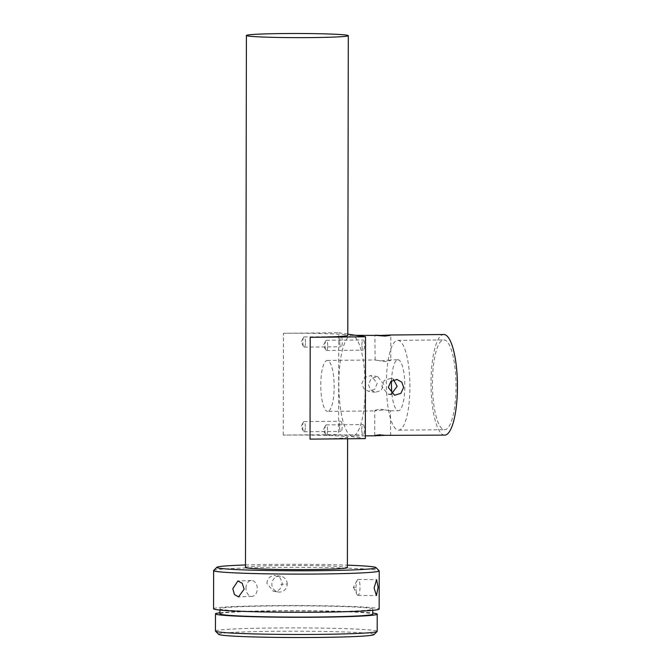 <?xml version="1.0" encoding="UTF-8"?>
<svg xmlns="http://www.w3.org/2000/svg" width="671" height="671" viewBox="0 0 671 671"><rect width="100%" height="100%" fill="white"/><g stroke="black" fill="none" stroke-linecap="round" stroke-linejoin="round"><path stroke-width="0.5" stroke-dasharray="3.35 2.52" d="M361.904 344.844A5.091 1.334 89.5 0 1 363.196 339.945A5.091 1.334 89.5 0 1 364.579 345.246A5.091 1.334 89.5 0 1 363.288 350.136A5.091 1.334 89.5 0 1 361.904 344.844M327.708 345.59A5.091 1.334 -90.5 0 0 326.324 340.289A5.091 1.334 -90.5 0 0 325.729 340.851A5.091 1.334 -90.5 0 0 325.032 345.188A5.091 1.334 -90.5 0 0 325.812 349.935A5.091 1.334 -90.5 0 0 326.416 350.48A5.091 1.334 -90.5 0 0 327.708 345.59M375.844 435.773L380.6 434.716C391.898 435.521 393.298 435.731 384.777 435.345M444.697 435.135A50.317 13.202 89.5 0 1 431.017 382.822A50.317 13.202 89.5 0 1 443.757 334.51M365.259 387.679A50.317 13.202 89.5 0 1 352.518 435.991A50.317 13.202 89.5 0 1 338.838 383.686A50.317 13.202 89.5 0 1 351.579 335.366A50.317 13.202 89.5 0 1 365.259 387.679M377.245 383.326L374.653 389.398L368.538 391.294L363.799 388.643L361.887 383.468L364.663 377.429L370.912 375.55L377.245 383.326M339.518 426.119A5.091 1.334 89.5 0 1 340.809 421.22A5.091 1.334 89.5 0 1 342.193 426.521A5.091 1.334 89.5 0 1 340.902 431.411A5.091 1.334 89.5 0 1 339.518 426.119M305.322 426.865A5.091 1.334 -90.5 0 0 303.938 421.564A5.091 1.334 -90.5 0 0 303.334 422.126A5.091 1.334 -90.5 0 0 302.646 426.462A5.091 1.334 -90.5 0 0 303.418 431.21A5.091 1.334 -90.5 0 0 304.03 431.755A5.091 1.334 -90.5 0 0 305.322 426.865M339.669 341.48A5.091 1.334 89.5 0 1 340.952 336.59A5.091 1.334 89.5 0 1 342.344 341.883A5.091 1.334 89.5 0 1 341.053 346.781A5.091 1.334 89.5 0 1 339.669 341.48M305.473 342.227A5.091 1.334 -90.5 0 0 304.08 336.934A5.091 1.334 -90.5 0 0 303.485 337.488A5.091 1.334 -90.5 0 0 302.797 341.824A5.091 1.334 -90.5 0 0 303.569 346.58A5.091 1.334 -90.5 0 0 304.181 347.125A5.091 1.334 -90.5 0 0 305.473 342.227M361.761 429.474A5.091 1.334 89.5 0 1 363.053 424.584A5.091 1.334 89.5 0 1 364.437 429.876A5.091 1.334 89.5 0 1 363.145 434.774A5.091 1.334 89.5 0 1 361.761 429.474M327.565 430.22A5.091 1.334 -90.5 0 0 326.181 424.928A5.091 1.334 -90.5 0 0 325.578 425.481A5.091 1.334 -90.5 0 0 324.89 429.817A5.091 1.334 -90.5 0 0 325.661 434.565A5.091 1.334 -90.5 0 0 326.274 435.118A5.091 1.334 -90.5 0 0 327.565 430.22M383.77 384.315L377.605 376.565L371.281 378.427L368.404 384.458L370.392 389.641L375.223 392.3L381.271 390.396L383.77 384.315M391.453 393.927L387.947 394.229L381.782 386.479L384.273 380.39L390.329 378.486L393.609 379.778M391.512 380.876A25.473 6.685 89.5 0 1 397.903 359.773L390.505 359.866C391.319 360.478 389.457 361.032 384.911 361.535L375.139 360.008L380.725 360.897L390.782 360.042L390.824 335.181M374.728 435.605L374.77 410.744L384.827 409.889L390.413 410.778L380.642 409.26C376.095 409.755 374.233 410.308 375.047 410.92L327.708 411.382A25.473 6.685 -90.5 0 0 334.158 386.387A25.473 6.685 -90.5 0 0 327.515 360.453A25.473 6.685 -90.5 0 0 327.23 360.436A25.473 6.685 -90.5 0 0 320.78 385.431A25.473 6.685 -90.5 0 0 327.423 411.365A25.473 6.685 -90.5 0 0 327.708 411.382M390.648 435.638L390.413 410.778M245.477 567.465A50.946 2.072 -179.9 0 1 283.045 565.536A50.946 2.072 -179.9 0 1 347.377 567.641M310.036 439.119A50.946 2.072 0.1 0 0 347.603 437.19A50.946 2.072 0.1 0 0 283.279 435.085L338.587 434.565L365.343 438.608M456.02 386.605A44.898 11.784 -90.5 0 0 443.808 339.92A44.898 11.784 -90.5 0 0 432.434 383.04A44.898 11.784 -90.5 0 0 444.647 429.717A44.898 11.784 -90.5 0 0 456.02 386.605M409.931 387.033A44.898 11.784 -90.5 0 0 397.718 340.356A44.898 11.784 -90.5 0 0 386.345 383.468A44.898 11.784 -90.5 0 0 398.557 430.145A44.898 11.784 -90.5 0 0 409.931 387.033M397.903 359.773A25.473 6.685 89.5 0 1 398.18 359.799A25.473 6.685 89.5 0 1 404.831 385.724A25.473 6.685 89.5 0 1 398.373 410.727A25.473 6.685 89.5 0 1 398.096 410.702A25.473 6.685 89.5 0 1 391.914 393.76M245.485 564.982A79.606 3.238 -179.9 0 1 275.521 564.395A79.606 3.238 -179.9 0 1 347.377 565.158M213.697 570.451A82.793 3.363 -179.9 0 1 274.682 567.448A82.793 3.363 -179.9 0 1 379.149 570.744M213.563 608.773A82.793 3.363 -179.9 0 1 274.615 605.628A82.793 3.363 -179.9 0 1 379.149 609.058M266.907 583.451C267.352 578.528 269.943 575.844 274.665 575.408L280.369 578.134L282.256 583.3C281.786 588.048 279.253 590.715 274.64 591.31L273.298 591.235L266.907 583.451M287.213 584.047A7.96 7.675 98.5 0 0 280.713 576.246A7.96 7.675 98.5 0 0 271.856 584.189A7.96 7.675 98.5 0 0 278.356 591.99A7.96 7.675 98.5 0 0 287.213 584.047L280.805 584.307M355.999 587.712A7.96 2.013 -89.3 0 1 357.224 580.222A7.96 2.013 -89.3 0 1 358.104 579.442A7.96 2.013 -89.3 0 1 360.025 587.091A7.96 2.013 -89.3 0 1 357.911 595.362A7.96 2.013 -89.3 0 1 357.047 594.565A7.96 2.013 -89.3 0 1 355.999 587.712L353.382 587.351L357.224 580.222M245.972 588.165A7.96 5.662 87.7 0 1 251.323 580.449A7.96 5.662 87.7 0 1 257.295 588.643A7.96 5.662 87.7 0 1 251.944 596.36A7.96 5.662 87.7 0 1 245.972 588.165M219.92 613.873A76.427 3.103 -179.9 0 1 276.276 610.971A76.427 3.103 -179.9 0 1 372.766 614.141M316.418 611.944A76.427 3.103 -179.9 0 1 219.929 608.782A76.427 3.103 -179.9 0 1 276.284 605.888A76.427 3.103 -179.9 0 1 372.774 609.05A76.427 3.103 -179.9 0 1 316.418 611.944M215.433 631.042A80.881 3.288 -179.9 0 1 275.076 627.981A80.881 3.288 -179.9 0 1 377.194 631.327M219.92 612.799A80.881 3.288 -179.9 0 1 275.11 610.795A80.881 3.288 -179.9 0 1 372.774 613.059M218.679 634.363A77.702 3.154 -179.9 0 1 275.907 631.285A77.702 3.154 -179.9 0 1 373.94 634.632M347.779 334.116L338.763 332.749L338.587 434.565M283.279 435.085L283.456 333.269L338.763 332.749M283.456 333.269A50.946 2.072 -179.9 0 1 347.779 335.374M375.139 360.008L374.904 335.156M326.324 340.289L363.196 339.945M325.812 349.935L323.422 345.414L325.729 340.851M365.343 435.873L352.518 435.991M303.938 421.564L340.809 421.22M304.08 336.934L340.952 336.59M326.181 424.928L363.053 424.584M377.605 376.565L370.912 375.55M390.329 378.486L397.014 379.492M303.418 431.21L301.027 426.689L303.334 422.126M303.569 346.58L301.178 342.051L303.485 337.488M325.661 434.565L323.271 430.044L325.578 425.481M347.603 438.775L347.603 437.19M397.718 340.356L443.808 339.92M390.623 410.795L398.373 410.727M280.713 576.246L275.664 575.492M358.104 579.442L376.59 579.677M251.323 580.449L237.895 580.977M219.929 610.073L219.929 608.782M326.416 350.48L363.288 350.136M355.831 335.332L351.579 335.366M304.03 431.755L340.902 431.411M304.181 347.125L341.053 346.781M326.274 435.118L363.145 434.774M375.223 392.309L368.538 391.294M387.947 394.229L394.632 395.236M398.557 430.145L444.647 429.717M327.23 360.436L374.93 359.991M278.356 591.99L273.298 591.235M357.911 595.362L376.397 595.596M251.944 596.36L238.524 596.888M372.774 610.342L372.774 609.05M353.382 587.351L357.047 594.565"/><path stroke-width="1.01" d="M384.953 336.07C393.474 335.081 392.082 334.871 380.776 335.441C372.254 335.055 373.646 335.265 384.953 336.07L389.708 335.014L443.757 334.51A50.317 13.202 89.5 0 1 457.437 386.815A50.317 13.202 89.5 0 1 444.697 435.135L384.777 435.345C373.47 435.915 372.078 435.705 380.6 434.716M388.308 387.461L394.632 395.236L400.881 393.365L403.665 387.318L401.753 382.143L397.014 379.492L390.899 381.388L388.308 387.461M393.609 379.778L397.148 386.337L391.453 393.927M347.603 438.775L347.377 567.641A50.946 2.072 -179.9 0 1 309.801 569.57A50.946 2.072 -179.9 0 1 245.477 567.465L246.408 35.479A50.946 2.072 0.1 0 0 310.732 37.593A50.946 2.072 0.1 0 0 348.308 35.664A50.946 2.072 0.1 0 0 283.976 33.55A50.946 2.072 0.1 0 0 246.408 35.479M347.377 565.158A79.606 3.238 -179.9 0 1 375.97 567.557A79.606 3.238 -179.9 0 1 317.333 570.711A79.606 3.238 -179.9 0 1 216.884 567.28A79.606 3.238 -179.9 0 1 245.485 564.982M375.97 567.557L379.149 570.744A82.793 3.363 -179.9 0 1 379.216 570.878A82.793 3.363 -179.9 0 1 318.163 574.015A82.793 3.363 -179.9 0 1 213.63 570.593A82.793 3.363 -179.9 0 1 213.697 570.451L216.884 567.28M232.812 588.685L234.439 594.556L238.524 596.888L244.143 589.163L242.231 583.309L237.895 580.977L232.812 588.685M379.216 570.878L379.149 609.058A82.793 3.363 -179.9 0 1 318.096 612.195A82.793 3.363 -179.9 0 1 213.563 608.773L213.63 570.593M378.134 587.318L376.59 579.677L374.108 587.939L376.397 595.596L378.134 587.318M372.774 610.342L372.766 614.141A76.427 3.103 -179.9 0 1 316.41 617.035A76.427 3.103 -179.9 0 1 219.92 613.873L219.929 610.073M372.774 613.059A80.881 3.288 -179.9 0 1 377.228 614.15L377.194 631.327A80.881 3.288 -179.9 0 1 377.127 631.461A80.881 3.288 -179.9 0 1 317.551 634.397A80.881 3.288 -179.9 0 1 215.5 631.176A80.881 3.288 -179.9 0 1 215.433 631.042L215.466 613.864A80.881 3.288 -179.9 0 1 219.92 612.799M377.228 614.15A80.881 3.288 -179.9 0 1 317.584 617.211A80.881 3.288 -179.9 0 1 215.466 613.864M377.127 631.461L373.94 634.632A77.702 3.154 -179.9 0 1 316.712 637.45A77.702 3.154 -179.9 0 1 218.679 634.363L215.5 631.176M348.308 35.664L347.779 335.374A50.946 2.072 -179.9 0 1 310.212 337.312L310.036 439.119L365.343 438.608L365.519 336.792L347.779 334.116M380.776 335.441L355.831 335.332M310.212 337.312L365.519 336.792M391.914 393.76A25.473 6.685 89.5 0 1 391.512 380.876M375.844 435.773L365.343 435.873"/></g></svg>
